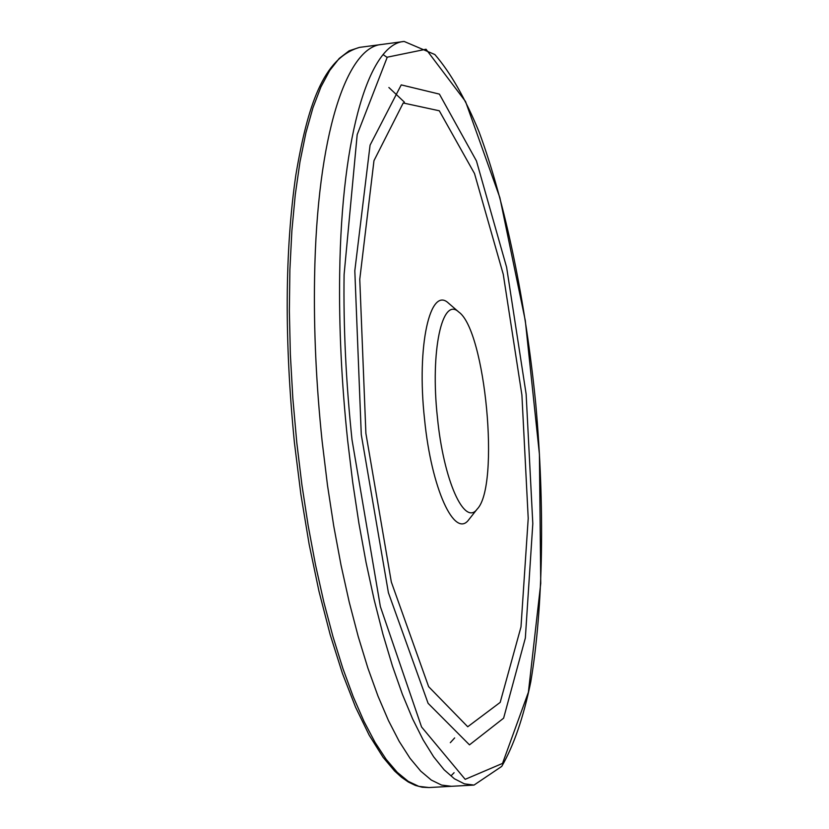 <?xml version="1.0" encoding="UTF-8"?>
<svg xmlns="http://www.w3.org/2000/svg" width="829" height="829" viewBox="0 0 829 829"><rect width="100%" height="100%" fill="white"/><g stroke="black" fill="none" stroke-linecap="round" stroke-linejoin="round"><path stroke-width="1.24" d="M473.411 785.115L451.442 786.296L441.556 785.073L431.287 780.048L420.728 771.125L409.992 758.234L399.195 741.385L388.48 720.619L377.983 696.08L367.838 667.946L358.211 636.506L349.216 602.082L341.02 565.109L333.745 526.042L327.507 485.421L322.129 441.256C316.191 384.418 313.673 329.776 314.585 277.342C316.885 134.837 346.802 46.662 381.754 44.455L403.785 41.502M437.411 417.339C430.106 351.05 442.209 296.119 458.686 311.963C485.483 330.201 500.125 486.053 477.193 509.068C464.541 526.695 443.577 480.779 437.411 417.339M469.515 518.767L468.862 519.596C454.769 539.275 431.339 489.017 424.521 418.956C416.427 345.745 430.189 285.466 448.53 303.165L449.391 303.922M365.89 433.36L359.765 279.311L373.972 160.671L403.226 102.983L439.297 110.785L474.509 173.551L503.255 274.285L521.907 395.029L528.218 518.374L520.995 626.9L500.188 702.391L467.732 726.753L428.634 686.671L391.329 582.01L365.89 433.36M361.278 434.655L354.812 270.762L370.076 145.148L401.226 84.89L439.401 94.112L476.457 160.961L506.602 267.228L526.135 394.107L532.809 523.679L525.348 638.029L503.617 718.173L469.483 744.856L428.096 703.324L388.407 592.714L361.278 434.655M347.662 440.562L352.719 482.364L358.895 523.203L366.066 562.476L374.128 599.657L382.957 634.278L392.418 665.915L402.355 694.225L412.635 718.93L423.101 739.82L433.64 756.794L444.116 769.778L454.396 778.773L464.395 783.84L474.001 785.084L501.732 766.4C513.793 745.52 523.462 717.396 530.736 682.049C543.472 606.372 544.798 505.845 535.772 404.003C525.679 302.264 505.659 203.768 479.069 131.884C465.338 98.547 450.613 72.776 434.873 54.548L404.148 41.45C370.314 43.522 341.589 131.365 339.683 273.736C338.906 327.072 341.569 382.677 347.662 440.562M344.097 274.637C343.351 327.403 345.994 382.428 352.004 439.691L380.366 606.59L421.557 726.96L465.183 779.333L502.529 763.405L528.394 692.215L540.746 583.398L539.42 454.251L525.296 320.595L499.877 197.675L465.525 101.49L426.023 49.232L387.257 57.191L357.185 134.619L344.097 274.637M429.039 787.55L422.21 787.229L415.308 785.384L408.376 782.037L401.454 777.219L394.531 770.939L383.081 757.312L369.174 735.168L355.548 707.137L342.45 673.469L330.17 634.641L318.978 591.284L309.134 544.228L300.886 494.426L294.409 442.582C284.357 340.253 284.834 251.083 295.839 175.074C307.497 106.039 323.175 57.989 359.517 47.388L349.164 50.787L339.196 58.455L329.735 70.486L320.947 86.91L312.968 107.697L305.932 132.723L299.994 161.79L295.279 194.587L291.881 230.731L289.881 269.757L289.362 311.113L290.347 354.159L292.834 398.252L296.792 442.655L301.901 484.799L308.17 525.627L315.517 564.912L323.838 602.123L333.009 636.776L342.864 668.443L353.258 696.774L364.045 721.499L375.071 742.411L386.2 759.385L397.278 772.348L408.189 781.322L418.811 786.358L429.039 787.55L450.893 786.327M383.371 54.787L387.019 57.315M454.105 772.69L450.997 775.851M450.313 742.68L454.655 737.924M404.428 102.174L388.874 87.491M359.517 47.388L381.444 44.497M458.686 311.963L448.53 303.165M477.193 509.068L468.862 519.596"/></g></svg>
